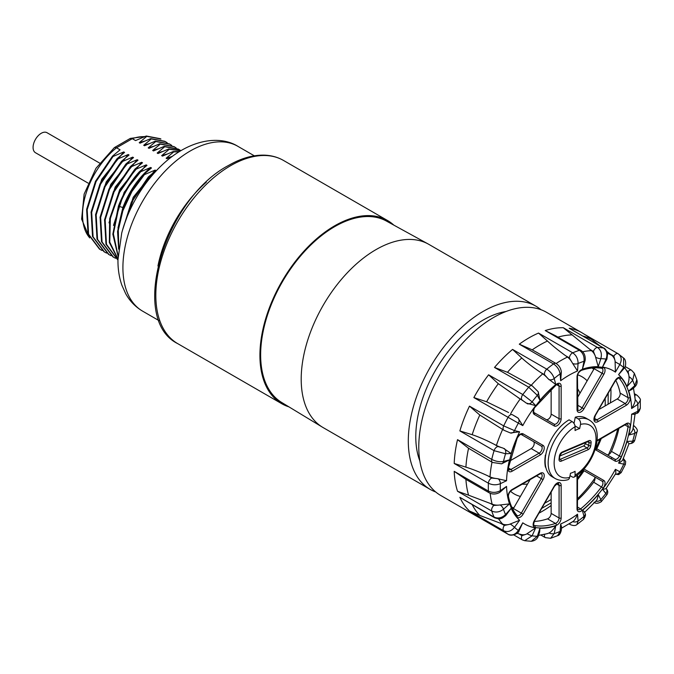 <?xml version="1.0" encoding="UTF-8"?>
<svg xmlns="http://www.w3.org/2000/svg" width="674" height="674" viewBox="0 0 674 674"><rect width="100%" height="100%" fill="white"/><g stroke="black" fill="none" stroke-linecap="round" stroke-linejoin="round"><path stroke-width="1.01" d="M160.37 138.709L146.25 136.013L135.558 140.571L132.289 138.684L130.09 138.524L114.353 147.623L95.986 168.273L84.132 194.087L81.63 219.134L89.608 237.922M151.423 176.251L148.937 177.22L148.373 176.9L155.964 170.547L155.146 170.075L144.447 174.625L143.882 174.305L151.473 167.961L150.656 167.489L139.956 172.038L139.4 171.718L146.991 165.366L146.174 164.894L135.474 169.444L134.91 169.123L142.5 162.779L141.683 162.308L130.983 166.857L130.427 166.537L138.018 160.185L137.201 159.713L126.501 164.262L125.937 163.942L133.528 157.598L132.711 157.126L122.011 161.676L121.446 161.356L129.037 155.003L128.22 154.531L117.52 159.081L116.964 158.761L124.555 152.417L123.738 151.945L113.038 156.494L112.474 156.174L120.065 149.822L116.535 147.783L114.496 147.522M146.25 136.013L146.814 136.342L139.223 142.686L144.396 141.178M164.86 141.296L150.74 138.608L140.04 143.158L139.223 142.686M150.74 138.608L151.305 138.928L143.714 145.281L148.887 143.764M169.343 143.891L155.231 141.195L144.531 145.752L143.714 145.281M155.231 141.195L155.787 141.523L148.196 147.867L153.369 146.359M174.06 146.612L159.713 143.789L149.013 148.339L148.196 147.867M159.713 143.789L160.277 144.11L152.686 150.462L157.859 148.946M178.324 149.072L164.203 146.376L153.504 150.934L152.686 150.462M164.203 146.376L164.759 146.705L157.177 153.049L162.35 151.54M180.893 150.673L168.685 148.971L157.994 153.52L157.177 153.049M168.685 148.971L169.25 149.291L161.659 155.643L166.832 154.127M179.368 151.599L173.176 151.557L162.476 156.115L161.659 155.643M173.176 151.557L173.74 151.886L166.149 158.23L171.322 156.722M172.62 156.166L166.967 158.702L166.149 158.23M160.934 139.029L146.814 136.342M167.27 142.837L165.416 141.616L151.305 138.928M171.752 145.424L169.907 144.211L155.787 141.523M180.733 150.605L178.88 149.392L164.759 146.705M180.809 150.723L169.25 149.291M179.006 151.819L173.74 151.886M393.843 225.141A105.767 61.064 120 0 0 387.592 220.55A105.767 61.064 120 0 0 306.089 248.883A105.767 61.064 120 0 0 259.92 355.324A105.767 61.064 120 0 0 281.825 403.743A105.767 61.064 120 0 0 288.927 406.86M322.458 427.19L281.698 402.479A104.748 60.475 -60 0 1 266.457 318.339A104.748 60.475 -60 0 1 334.708 226.624A104.748 60.475 -60 0 1 386.429 221.064L428.217 244.013A105.767 61.064 120 0 0 375.991 249.624A105.767 61.064 120 0 0 301.202 379.159A105.767 61.064 120 0 0 322.458 427.19A105.767 61.064 120 0 0 323.107 427.577L430.206 489.408A105.767 61.064 -60 0 1 413.996 404.653A105.767 61.064 -60 0 1 483.089 311.455A105.767 61.064 120 0 1 535.973 306.215A105.767 61.064 120 0 1 540.944 309.686M435.699 491.978A105.767 61.064 -60 0 1 430.206 489.408M535.973 306.215L428.875 244.384A105.767 61.064 120 0 0 428.217 244.013M506.073 311.489A95.186 54.956 120 0 0 483.089 320.091A95.186 54.956 120 0 0 419.826 460.873M595.749 357.346A4.229 1.179 -161.9 0 0 600.854 358.652L598.226 366.681L595.344 356.234A12.688 9.739 -92.2 0 0 591.427 350.649L563.312 327.724L597.518 347.472C600.989 350.025 602.109 353.757 600.854 358.652A97.3 56.178 120 0 1 606.069 359.116A4.229 0.598 -155.8 0 0 606.937 359.124L602.497 367.069L606.069 359.116C607.737 354.254 606.853 350.547 603.415 347.995L569.21 328.255A105.767 61.064 -60 0 1 581.788 332.67L546.437 312.264A105.767 61.064 120 0 0 493.562 317.496A105.767 61.064 -60 0 0 424.468 410.702A105.767 61.064 -60 0 0 440.678 495.449L476.021 515.863A105.767 61.064 -60 0 1 473.864 514.506L508.07 534.255C511.962 535.923 515.391 534.651 518.373 530.43L522.771 522.813L519.047 530.817C519.224 533.024 511.768 536.892 508.154 534.305L508.154 534.305A4.229 2.443 120 0 0 508.306 534.381M547.473 341.044L538.526 333.074L572.731 352.822C576.329 355.341 578.107 358.913 578.065 363.513A4.229 2.224 -175.8 0 1 572.698 363.505L572.083 362.469A12.688 7.936 -115.5 0 0 567.441 357.077L565.52 355.67C558.19 350.312 552.174 345.433 547.473 341.044A104.815 60.517 -60 0 0 532.216 349.848L536.959 352.477M565.52 355.67L569.361 357.886A4.229 2.443 120 0 1 572.731 352.822A105.767 61.064 120 0 1 579.438 350.312C582.985 352.856 584.51 356.521 583.996 361.298A4.229 1.727 -168.4 0 0 585.15 360.422L582.387 369.175L583.996 361.298A97.3 56.178 120 0 0 578.065 363.513L577.525 370.986L572.698 363.505M548.914 379.614A4.229 2.991 165 0 0 554.188 378.51A97.3 56.178 120 0 1 560.119 373.876A4.229 2.645 175.5 0 0 561.349 371.812L560.667 380.717L560.119 373.876C559.378 369.723 557.162 366.403 553.497 363.926A105.767 61.064 120 0 0 546.783 369.167C550.498 371.61 552.975 374.727 554.188 378.51L555.806 384.517L548.097 378.737A12.688 5.181 -131.6 0 0 542.705 373.859L540.7 372.503C533.058 367.364 526.756 362.528 521.794 357.987L512.577 349.418L546.783 369.167A4.229 2.443 120 0 0 544.541 374.719L548.097 378.737M575.074 426.743A4.229 2.443 60 0 0 572.083 421.562L569.092 419.835A33.843 19.538 120 0 0 545.729 454.967A33.843 19.538 120 0 0 545.729 466.939A33.843 19.538 120 0 0 552.174 476.779L555.165 478.506C558.965 480.587 563.161 481.009 567.761 479.762A4.229 2.991 75 0 0 569.656 477.403L570.507 473.241A24.963 14.415 120 0 0 575.074 471.303L575.074 475.103A29.614 17.094 120 0 0 595.841 442.093A29.614 17.094 120 0 0 580.499 424.435L579.648 428.597A24.963 14.415 120 0 0 575.074 430.543L575.074 426.743A29.614 17.094 120 0 0 554.314 459.752A29.614 17.094 120 0 0 569.656 477.403M570.019 475.633L572.083 476.83A4.229 2.443 -120 0 0 574.197 477.04C593.853 466.265 606.389 429.835 589.009 419.885L586.018 418.158A33.843 19.538 120 0 0 575.284 417.198L574.004 423.474M535.687 405.638L526.276 403.086A12.688 1.803 -144.2 0 0 520.202 398.966L498.297 383.691L488.599 374.795L522.805 394.543L532.115 401.814L535.687 405.638A88.513 51.106 120 0 0 522.771 425.606L508.07 417.324A105.767 61.064 120 0 0 503.689 425.884L514.498 430.627L519.603 431.807L510.378 432.969A4.229 3.404 103 0 0 510.555 433.02L503.95 430.273A4.229 2.443 120 0 1 503.689 425.884L469.483 406.136L479.812 415.041L503.95 430.273M517.025 417.4L512.392 414.729L518.011 418.057L522.771 425.606M512.392 414.729A4.229 2.443 -60 0 0 508.07 417.324L473.864 397.576L486.611 401.763L508.541 412.505M518.011 418.057A4.229 3.454 120 0 1 518.373 423.07A97.3 56.178 120 0 0 514.498 430.627A4.229 3.404 103 0 1 510.555 433.02L510.614 433.037M519.603 431.807A88.513 51.106 120 0 0 511.17 453.526L503.208 448.151A12.688 3.547 -161.9 0 1 496.418 445.438L494.253 444.318C486.038 440.063 478.683 436.862 472.179 434.705A104.815 60.517 -60 0 1 479.812 415.041M511.17 453.526L505.534 453.745L494.076 450.67A105.767 61.064 120 0 0 491.742 459.407C495.719 461.42 499.628 462.111 503.47 461.471L509.485 459.862L501.574 463.83L492.483 462.457A4.229 2.443 120 0 1 491.742 459.407L457.536 439.659L468.565 448.277L492.483 462.457M509.485 459.862A88.513 51.106 120 0 0 506.553 480.722L496.982 478.599A12.688 6.664 -175.8 0 1 489.99 476.838L487.808 475.827C479.5 471.977 472.204 469.079 465.911 467.149A104.815 60.517 -60 0 1 468.565 448.277M506.553 480.722L500.352 483.671C496.376 485.288 492.391 485.128 488.397 483.207A105.767 61.064 120 0 0 488.397 491.076C492.391 492.947 496.376 492.795 500.352 490.63L506.553 486.426L499.737 492.399C496.047 494.379 492.559 494.531 489.273 492.863L489.273 492.863A4.229 2.443 120 0 1 488.397 491.076L454.2 471.328L465.911 479.366L489.273 492.863M506.553 486.426A88.513 51.106 120 0 0 509.485 503.899L499.08 505.087A12.688 8.973 165 0 1 492.155 504.152L468.565 495.188A104.815 60.517 -60 0 1 465.911 479.366M500.268 504.986A4.229 1.727 48.4 0 1 503.47 509.232C499.628 512.215 495.719 512.813 491.742 511.027A105.767 61.064 120 0 0 494.076 517.076C498.027 518.82 501.852 517.986 505.534 514.574L511.17 508.28L505.694 515.677A4.229 1.179 41.9 0 0 505.534 514.574A97.3 56.178 120 0 1 503.47 509.232L509.485 503.899M511.17 508.28A88.513 51.106 120 0 0 519.603 520.277L509.258 524.406A12.688 10.203 137 0 1 502.652 524.077L479.812 515.433A104.815 60.517 -60 0 1 472.339 504.893M519.603 520.277L514.498 527.338C511.212 531.306 507.606 532.452 503.689 530.758A105.767 61.064 120 0 0 508.07 534.255A4.229 2.443 120 0 0 508.154 534.305L473.864 514.506M522.771 522.813A88.513 51.106 120 0 0 535.687 527.868L526.276 534.238A12.688 10.203 103 0 1 521.364 534.575L516.95 533.311M535.687 527.868L532.115 535.813L524.684 540.7L522.299 539.849A4.229 2.443 -60 0 1 521.962 535.619L519.191 534.019M524.684 540.7L531.331 541.289L537.33 536.277L539.958 528.248L539.604 532.081L538.358 535.872C537.38 538.905 535.046 540.708 531.356 541.289M539.958 528.248A88.513 51.106 120 0 0 555.806 525.762C553.244 529.671 550.944 532.081 548.914 532.982L548.097 533.387A12.688 8.973 75 0 1 547.204 533.698L538.518 535.392M555.806 525.762L554.188 533.631L550.641 538.282M550.683 538.265L557.592 535.687L560.119 531.415L560.667 523.942L561.568 527.026L561.349 529.991C560.591 533.429 559.344 535.324 557.617 535.678M560.667 523.942A88.513 51.106 120 0 0 577.525 514.211C575.891 518.357 574.282 520.825 572.698 521.634L561.476 528.222M577.525 514.211L578.065 521.053L576.978 524.507L583.516 519.401L583.996 516.427L582.387 510.412C584.543 511.6 585.209 512.299 584.392 512.501M595.749 501.17C596.878 500.656 597.703 498.474 598.226 494.606L600.854 499.603L601.25 501.709L606.886 494.699L602.497 489.29C605.303 489.012 606.482 488.709 606.036 488.372M615.295 474.058C615.994 473.999 616.036 472.423 615.413 469.323L621.209 472.55L625.379 464.411L618.589 463.122C621.672 461.404 623.121 460.072 622.928 459.137M615.362 474.184L618.656 474.597L621.192 472.584M628.977 443.568L627.014 441.403L632.659 441.184A4.229 3.244 -92.2 0 1 629.828 443.686L629.002 443.711L622.793 459.719M633.063 428.352A4.229 2.991 -105 0 1 634.714 433.458A97.3 56.178 120 0 1 632.659 441.184L634.748 440.248L636.997 431.84L634.714 433.458L628.707 435.067C631.681 432.093 633.122 429.844 633.038 428.327M636.66 413.347L634.588 414.333L631.631 414.207L637.831 411.258L640.3 408.25L640.3 400.407L637.831 404.307L631.631 408.511C634.116 404.627 635.279 401.679 635.135 399.657L635.11 398.856L635.135 399.657A4.229 2.224 -124.2 0 1 637.831 404.307A97.3 56.178 120 0 1 637.831 411.258A4.229 2.645 -115.5 0 1 636.66 413.347L636.66 413.347C638 413.331 639.213 411.646 640.3 408.284M628.977 376.589A4.229 1.179 -138.1 0 1 632.659 380.355A97.3 56.178 120 0 1 634.714 385.697A4.229 1.727 -131.6 0 1 634.529 387.137L631.875 389.488L628.707 391.03L634.714 385.697L636.837 379.799L634.335 373.303L632.659 380.355L627.014 386.649C628.682 382.31 629.331 378.957 628.977 376.589L628.876 375.595A12.688 9.739 -27.8 0 0 628.075 373.076L624.663 367.498M618.488 353.976L618.151 353.766C621.529 356.293 622.085 359.874 619.819 364.499A97.3 56.178 120 0 1 623.686 367.591A4.229 0.598 -144.2 0 1 624.124 368.341L618.589 374.66L623.686 367.591L623.585 358.046L618.066 353.715A4.229 2.443 120 0 0 613.837 356.158L615.067 360.792A12.688 10.363 -60 0 0 611.765 355.35L606.945 351.508M615.295 361.887L619.819 364.499L615.413 372.124L615.067 360.792M545.232 330.563L555.654 335.821L580.904 350.396A4.229 2.443 -60 0 0 579.438 350.312L545.232 330.563A105.767 61.064 -60 0 1 563.312 327.724M569.21 328.255L603.921 348.172A4.229 2.443 -60 0 0 603.415 347.995A105.767 61.064 120 0 0 597.518 347.472A4.229 2.443 120 0 0 593.423 351.44L595.344 356.234M599.944 345.88L587.399 336.115L581.788 332.67M475.389 515.383L474.622 514.944M509.258 524.406L504.354 525.442A4.229 2.443 -60 0 0 503.689 530.758L469.483 511.01L479.812 515.433M494.716 517.817L459.87 497.328L494.076 517.076A4.229 2.443 120 0 0 494.716 517.817L494.716 517.817C501.22 519.924 500.833 518.163 502.357 518.062L505.685 515.677M499.08 505.087L493.823 505.449A4.229 2.443 -60 0 0 491.742 511.027L457.536 491.279L468.565 495.188M496.982 478.599L491.649 478.051A4.229 2.443 -60 0 0 488.397 483.207L454.2 463.459L465.911 467.149M503.208 448.151L498.094 446.542A4.229 2.443 -60 0 0 494.076 450.67L459.87 430.922L472.179 434.705M561.349 371.812C560.802 368.156 559.024 365.375 555.991 363.463L555.991 363.463A4.229 2.443 -60 0 0 553.497 363.926L519.292 344.178L532.216 349.848M538.197 391.88L539.958 400.322L537.33 395.326L528.711 387.196A105.767 61.064 120 0 0 522.805 394.543A4.229 2.443 120 0 0 521.962 399.918L526.276 403.086M507.463 372.292L532.199 385.806A4.229 2.443 -60 0 0 528.711 387.196L494.505 367.448L507.463 372.292A104.815 60.517 -60 0 1 521.794 357.987M598.723 409.632L617.216 398.957A4.229 2.443 120 0 0 620.139 393.102A86.727 50.07 120 0 0 615.707 380.288M611.899 457.528A91.757 52.976 -60 0 1 611.259 458.868M606.853 454.613A4.229 2.443 120 0 0 611.453 451.378A86.727 50.07 120 0 0 618.943 428.335M577.458 500.201A86.727 50.07 120 0 0 593.668 482.196A4.229 2.443 120 0 0 594.148 476.585L602.076 481.16L594.148 476.585M534.221 521.423A86.727 50.07 120 0 0 547.541 518.854A4.229 2.443 120 0 0 551.147 513.394L551.147 492.045M512.872 509.333A4.229 2.443 120 0 0 513.403 508.541L530.093 479.635M509.746 461.008L531.23 448.598A4.229 2.443 120 0 0 533.993 444.874A4.229 2.443 120 0 0 533.345 441.478L541.273 446.062A4.229 2.443 -60 0 1 541.921 449.448A4.229 2.443 -60 0 1 539.158 453.181L510.951 469.458L508.407 467.992M546.05 419.506A4.229 2.443 120 0 0 549.31 418.352A4.229 2.443 120 0 0 551.147 414.106L551.147 389.294M577.458 397.601L594.148 368.695A4.229 2.443 120 0 0 594.561 367.844M617.738 429.035A91.757 52.976 -60 0 1 608.521 454.605M594.99 478.043A91.757 52.976 -60 0 1 577.458 498.811M551.147 505.508A97.3 56.178 -60 0 1 542.174 511.372A97.3 56.178 -60 0 1 538.973 513.133M610.897 388.544A97.3 56.178 -60 0 1 610.383 402.9M601.242 438.563A97.3 56.178 -60 0 1 596.102 450.114M584.063 470.764A97.3 56.178 -60 0 1 577.458 479.753M527.565 484.016A57.324 33.102 -60 0 1 522.215 484.185M577.458 388.51A57.324 33.102 -60 0 1 579.985 393.22M597.08 440.585A5.712 3.294 -60 0 1 597.981 439.937L626.188 423.66A5.712 3.294 -60 0 1 630.139 426.996A88.21 50.929 -60 0 1 621.31 456.719A5.712 3.294 -60 0 1 615.067 461.067A1.483 1.213 -60 0 0 614.764 459.179L595.597 448.109L614.764 459.179A4.229 2.443 -60 0 0 619.381 455.961L611.453 451.378M583.937 468.986L603.862 480.486A1.483 1.213 120 0 1 602.076 481.16L582.9 470.098L602.076 481.16A4.229 2.443 -60 0 1 601.596 486.771A86.727 50.07 -60 0 1 580.626 508.904A4.229 2.443 -60 0 1 577.896 509.544L577.458 508.213L577.525 474.85M523.117 433.862A1.483 1.213 120 0 1 521.331 434.545L541.273 446.062A1.483 1.213 120 0 0 543.059 445.379A5.712 3.294 -60 0 1 543.935 449.954A5.712 3.294 -60 0 1 540.203 454.992L512.004 471.278A5.712 3.294 -60 0 1 508.044 467.933A88.21 50.929 -60 0 1 516.882 438.21A5.712 3.294 -60 0 1 523.117 433.862L543.059 445.379M554.272 425.96A1.483 1.213 -60 0 0 553.969 424.072L534.019 412.564C533.218 411.949 533.934 407.905 535.114 407.155L556.193 384.905L558.198 384.18A4.229 2.443 -60 0 1 559.075 386.118L559.075 418.689A4.229 2.443 -60 0 1 557.23 422.943A4.229 2.443 -60 0 1 553.969 424.072L534.019 412.564A1.483 1.213 -60 0 1 534.33 414.451A5.712 3.294 -60 0 1 534.971 406.877A88.21 50.929 -60 0 1 556.303 384.365A5.712 3.294 -60 0 1 561.164 386.118L561.164 418.689A5.712 3.294 -60 0 1 558.67 424.435A5.712 3.294 -60 0 1 554.272 425.96L534.33 414.451M574.998 425.917L579.648 428.597M574.197 477.04A4.229 2.443 -120 0 0 575.074 475.103M580.499 424.435A4.229 2.991 -105 0 0 578.275 418.925L575.284 417.198M559.757 456.071L583.583 445.935A2.115 1.222 120 0 0 585.259 443.484L585.344 442.759M545.215 455.397L545.729 454.967M545.645 466.526L545.434 467.166A34.264 19.782 -60 0 1 545.434 455.076M148.937 177.22L133.166 199.917L123.932 225.579M148.373 176.9L131.371 202.065L122.508 230.213M122.483 230.289L133.25 197.229L155.146 170.075M144.447 174.625L131.91 191.526L122.837 210.827L118.287 230.323L118.826 247.771M143.882 174.305L131.042 191.719L121.884 211.619L117.571 231.578L118.649 249.195M117.967 228.023L122.879 207.55C129.214 191.13 138.473 177.776 150.656 167.489M139.956 172.038C130.908 181.988 123.923 193.455 118.995 206.438L113.4 233.827L118.093 255.732M139.4 171.718C130.352 181.668 123.359 193.135 118.43 206.118L112.836 234.181L118.06 256.322M113.476 225.436L124.193 192.208L146.174 164.894M135.474 169.444L119.559 192.435L110.351 218.384L109.761 242.134L117.975 258.951M134.91 169.123L118.851 192.393L109.677 218.637L109.34 242.514L117.967 259.153M108.994 222.841L119.702 189.621L141.683 162.308M130.983 166.857L114.058 191.871L105.161 219.859L106.467 244.35L117.748 259.667M130.427 166.537L113.443 191.652L104.571 219.749L105.987 244.266L117.428 259.482M104.504 220.255L115.212 187.035L137.201 159.713M126.501 164.262L109.517 189.386L100.645 217.483L102.06 242L113.502 257.215L115.574 258.277M125.937 163.942L108.952 189.057L100.089 217.154L101.496 241.671L112.937 256.895M100.013 217.66L110.73 184.44L132.711 157.126M122.011 161.676L105.026 186.791L96.163 214.888L97.57 239.405L109.011 254.629L111.084 255.69M121.446 161.356L104.47 186.471L95.598 214.568L97.005 239.085L108.447 254.3M95.531 215.073L106.239 181.854L128.22 154.531M117.52 159.081L100.544 184.204L91.672 212.302L93.079 236.818L104.521 252.034L106.602 253.095M116.964 158.761L99.979 183.876L91.116 211.973L92.523 236.49L103.965 251.714M91.041 212.478L101.757 179.259L123.738 151.945M113.038 156.494L96.053 181.609L87.182 209.707L88.597 234.223L100.038 249.447L102.111 250.509M112.474 156.174L95.497 181.289L86.626 209.387L88.033 233.903L99.474 249.119M176.243 148.019L174.381 146.789L160.277 144.11M99.609 163.074L47.02 132.711A11.551 6.673 120 0 0 41.249 133.284A11.551 6.673 120 0 0 33.7 143.461A11.551 6.673 120 0 0 35.469 152.72L88.058 183.084M144.489 136.696A59.228 34.197 120 0 0 132.289 138.684L116.535 147.783A59.228 34.197 120 0 0 89.415 237.509M142.627 311.161A95.186 54.956 -60 0 1 128.035 234.889A95.186 54.956 -60 0 1 190.22 151.001A95.186 54.956 120 0 1 237.812 146.292C225.124 138.305 204.323 137.302 181.761 150.167C154.481 165.678 130.301 199.588 121.699 233.153L117.958 259.81C117.849 268.968 119.172 277.469 121.918 285.329L125.701 293.704C129.821 301.118 135.466 306.94 142.627 311.161L159.123 320.689M157.952 265.969A95.186 54.956 -60 0 1 206.337 182.157M230.609 165.686A105.767 61.064 -60 0 1 283.493 160.446C277.941 157.261 271.782 155.509 265.025 155.18C253.365 154.725 241.191 158.154 228.494 165.475C165.105 198.662 128.035 319.164 177.725 343.639A105.767 61.064 -60 0 1 161.516 258.883A105.767 61.064 -60 0 1 230.609 165.686M585.807 335.096L617.974 353.665M519.292 344.178A105.767 61.064 -60 0 1 528.905 337.91A105.767 61.064 -60 0 1 538.526 333.074M569.361 357.886L572.083 362.469M556.101 363.522A101.108 58.377 -60 0 1 567.441 357.077M577.525 370.986A88.513 51.106 120 0 0 560.667 380.717M532.199 385.806L538.079 391.628A4.229 3.244 152.2 0 1 538.088 391.628A4.229 3.244 152.2 0 1 537.33 395.326A97.3 56.178 120 0 0 532.115 401.814A4.229 3.404 137 0 1 527.27 403.743M555.806 384.517A88.513 51.106 120 0 0 539.958 400.322M598.226 366.681A88.513 51.106 120 0 0 582.387 369.175M615.413 372.124A88.513 51.106 120 0 0 602.497 367.069M627.014 386.649A88.513 51.106 120 0 0 618.589 374.66M631.631 408.511A88.513 51.106 120 0 0 628.707 391.03M628.707 435.067A88.513 51.106 120 0 0 631.631 414.207M618.589 463.122A88.513 51.106 120 0 0 627.014 441.403M615.421 474.092A4.229 3.454 -60 0 0 619.819 471.867A97.3 56.178 120 0 0 623.686 464.302A4.229 3.404 -77 0 0 623.02 459.221M602.497 489.29A88.513 51.106 120 0 0 615.413 469.323M595.833 501.195A4.229 3.244 -27.8 0 0 600.854 499.603A97.3 56.178 120 0 0 606.069 493.115A4.229 3.404 -43 0 0 606.17 488.507L606.17 488.507A4.229 3.404 -43 0 0 606.12 488.448L606.17 488.507C607.999 490.579 608.243 492.635 606.903 494.674M582.387 510.412A88.513 51.106 120 0 0 598.226 494.606M572.698 521.634A4.229 2.645 -4.5 0 0 578.065 521.053A97.3 56.178 120 0 0 583.996 516.427A4.229 2.991 -15 0 0 585.091 513.605L585.091 513.605C585.933 514.666 585.42 516.587 583.549 519.368M548.914 532.982A4.229 1.727 11.6 0 0 554.188 533.631A97.3 56.178 120 0 0 560.119 531.415A4.229 2.224 4.2 0 0 561.349 529.991M527.27 533.85A4.229 0.598 24.2 0 0 532.115 535.813A97.3 56.178 120 0 0 537.33 536.277A4.229 1.179 18.1 0 0 538.358 535.872M510.378 524.119A4.229 0.598 35.8 0 1 514.498 527.338A97.3 56.178 120 0 0 518.373 530.43L519.047 530.817M498.17 478.734A4.229 2.645 64.5 0 1 500.352 483.671A97.3 56.178 120 0 0 500.352 490.63A4.229 2.224 55.8 0 1 499.737 492.399M504.329 448.547A4.229 3.244 87.8 0 1 505.534 453.745A97.3 56.178 120 0 0 503.47 461.471A4.229 2.991 75 0 1 501.574 463.83M630.139 397.449A5.712 3.294 -60 0 1 626.188 405.352L597.981 421.629A5.712 3.294 -60 0 1 594.249 420.905A5.712 3.294 -60 0 1 595.125 415.319L615.067 380.776A5.712 3.294 -60 0 1 621.31 377.92A88.21 50.929 -60 0 1 630.139 397.449A1.483 1.011 168.5 0 1 628.067 397.685A4.229 2.443 -60 0 1 625.143 403.532L596.937 419.818A4.229 2.443 -60 0 1 594.822 420.028C594.123 420.475 594.299 418.95 595.361 415.454L615.303 380.911C618.066 378.038 619.296 377.111 618.993 378.156A4.229 2.443 -60 0 1 619.381 378.485A86.727 50.07 -60 0 1 628.067 397.685L620.139 393.102M577.02 376.96A5.712 3.294 -60 0 1 581.889 369.588A88.21 50.929 -60 0 1 603.213 367.473A5.712 3.294 -60 0 1 603.862 374.306L583.911 408.848A5.712 3.294 -60 0 1 579.514 412.404A5.712 3.294 -60 0 1 577.02 409.531L577.02 376.96A1.483 0.851 0 0 0 577.458 376.362C577.483 373.994 578.772 372.006 581.308 370.388C588.773 367.911 595.639 367.22 601.907 368.333L602.076 368.383A4.229 2.443 -60 0 1 602.076 373.27L582.125 407.812A4.229 2.443 -60 0 1 577.896 410.255L577.458 376.362M523.117 514.152A5.712 3.294 -60 0 1 516.882 517.009A88.21 50.929 -60 0 1 508.044 497.488A5.712 3.294 -60 0 1 512.004 489.585L540.203 473.3A5.712 3.294 -60 0 1 543.935 474.024A5.712 3.294 -60 0 1 543.059 479.61L523.117 514.152L513.403 508.541M561.164 517.969A5.712 3.294 -60 0 1 556.303 525.341A88.21 50.929 -60 0 1 534.971 527.456A5.712 3.294 -60 0 1 534.33 520.623L554.272 486.08A5.712 3.294 -60 0 1 558.67 482.533A5.712 3.294 -60 0 1 561.164 485.398L561.164 517.969A1.483 0.851 180 0 1 559.075 517.969L551.147 513.394M603.862 480.486A5.712 3.294 -60 0 1 603.213 488.06A88.21 50.929 -60 0 1 581.889 510.572A5.712 3.294 -60 0 1 577.02 508.811L577.02 476.248A5.712 3.294 -60 0 1 577.121 475.145M615.067 461.067L595.15 449.566M510.656 413.726A101.108 58.377 -60 0 1 520.202 398.966M518.121 397.694L521.962 399.918M494.505 367.448A105.767 61.064 -60 0 1 512.577 349.418M469.483 511.01A105.767 61.064 -60 0 1 459.87 497.328M457.536 491.279A105.767 61.064 -60 0 1 454.2 471.328M454.2 463.459A105.767 61.064 -60 0 1 457.536 439.659M459.87 430.922A105.767 61.064 -60 0 1 469.483 406.136M473.864 397.576A105.767 61.064 -60 0 1 488.599 374.795M498.297 383.691A104.815 60.517 120 0 0 486.611 401.763M496.418 445.438A101.108 58.377 -60 0 1 502.602 429.49M489.99 476.838A101.108 58.377 -60 0 1 492.003 462.179M492.155 504.152A101.108 58.377 -60 0 1 490.183 493.309M502.652 524.077A101.108 58.377 -60 0 1 498.549 518.837M526.276 534.238L521.962 535.619M522.805 540.026A4.229 2.443 -60 0 1 522.299 539.849L513.849 534.962M548.097 533.387L544.061 534.465M550.616 538.29L545.317 537.625A4.229 2.443 -60 0 1 544.541 534.735M572.074 522.055L570.204 523.277M576.936 524.532C575.579 525.855 573.347 525.863 570.229 524.557L570.229 524.557A4.229 2.443 -60 0 1 569.53 523.698M595.412 501.658L594.974 502.138M633.737 425.564L633.737 425.564A4.229 2.443 120 0 0 633.611 425.496L633.737 425.564C636.905 428.352 637.992 430.433 637.006 431.798M633.459 426.33L633.206 427.653M640.3 400.339C640.856 399.522 639.744 397.795 636.947 395.158L636.947 395.158A4.229 2.443 120 0 0 634.756 395.411M634.79 395.672L635.11 398.848M634.293 373.228L631.504 370.211A4.229 2.443 120 0 0 628.126 371.467L628.876 375.595M626.71 370.658L628.126 371.467M618.151 353.766A4.229 2.443 120 0 0 618.066 353.715L585.723 335.045M609.987 353.934L613.837 356.158M607.552 353.294A101.108 58.377 -60 0 1 611.765 355.35M589.582 349.216L593.423 351.44M582.665 351.777A101.108 58.377 -60 0 1 591.427 350.649M557.937 337.135A104.815 60.517 -60 0 1 572.226 334.894M582.951 336.073A104.815 60.517 -60 0 1 593.078 340.294M504.354 525.442L500.504 523.226M493.823 505.449L489.981 503.234M491.649 478.051L487.808 475.827M498.094 446.542L494.253 444.318M540.7 372.503L544.541 374.719M531.255 385.258A101.108 58.377 -60 0 1 542.705 373.859M626.188 405.352A1.483 0.851 -120 0 0 625.143 403.532L617.216 398.957M597.981 421.629A1.483 0.851 -120 0 0 596.937 419.818L594.392 418.352M621.31 377.92A1.483 1.179 140 0 1 619.381 378.485L618.698 378.089M592.168 368.004A80.72 46.607 -60 0 1 593.743 369.394M605.126 398.536A80.72 46.607 -60 0 1 605.151 405.925M551.147 499.468A80.72 46.607 -60 0 1 548.156 501.288A80.72 46.607 -60 0 1 544.744 503.133M513.807 507.842A80.72 46.607 -60 0 1 511.819 507.185M520.395 496.426A67.686 39.084 -60 0 1 510.496 491.228M577.694 374.837A67.686 39.084 -60 0 1 587.147 380.81M597.981 439.937A1.483 0.851 60 0 1 597.678 440.619L625.876 424.334L627.258 424.056A4.229 2.443 -60 0 1 628.067 426.735A86.727 50.07 -60 0 1 619.381 455.961L621.31 456.719M626.188 423.66A1.483 0.851 60 0 1 625.876 424.334M630.139 426.996A1.483 0.657 -170.7 0 1 628.067 426.735L624.899 424.906M595.201 449.398A1.483 1.213 -60 0 0 595.336 448.977M603.213 488.06L593.668 482.196M581.889 510.572A1.483 0.657 -129.3 0 0 580.626 508.904L577.458 507.075M577.02 508.811A1.483 0.851 0 0 0 577.458 508.213M577.02 476.248A1.483 0.851 0 0 0 577.458 475.642M561.164 485.398A1.483 0.851 180 0 1 559.075 485.398L559.075 517.969A4.229 2.443 -60 0 1 555.469 523.428A86.727 50.07 -60 0 1 534.499 525.509A4.229 2.443 -60 0 1 534.019 525.332C533.319 525.787 533.505 524.271 534.566 520.766L554.508 486.215C557.701 483.191 558.931 482.272 558.198 483.46A4.229 2.443 -60 0 1 559.075 485.398L556.53 483.932M556.303 525.341A1.483 1.011 -108.5 0 0 555.469 523.428L547.541 518.854M534.971 527.456A1.483 1.179 -80 0 0 534.499 525.509L533.808 525.113M543.059 479.61L541.273 478.582L521.331 513.125A4.229 2.443 -60 0 1 517.101 515.568A4.229 2.443 -60 0 1 517.017 515.509M540.203 473.3A1.483 0.851 60 0 1 539.899 473.974L541.273 473.696A4.229 2.443 -60 0 1 541.273 478.582L536.597 475.878M516.882 517.009A1.483 1.179 -40 0 0 516.966 515.45C512.872 510.572 510.041 504.287 508.449 496.586C508.314 494.194 509.392 492.087 511.692 490.259L539.899 473.974M508.044 497.488A1.483 1.011 -11.5 0 0 508.449 496.586M512.004 489.585A1.483 0.851 60 0 1 511.692 490.259M540.203 454.992A1.483 0.851 -120 0 0 539.158 453.181L531.23 448.598M512.004 471.278A1.483 0.851 -120 0 0 510.951 469.458A4.229 2.443 -60 0 1 508.836 469.668L508.466 467.571L517.194 438.193C519.174 435.185 520.555 433.972 521.331 434.545M508.044 467.933A1.483 0.657 9.3 0 0 508.466 467.571M553.969 424.072L534.019 412.564M556.303 384.365A1.483 0.657 50.7 0 1 556.193 384.905M561.164 386.118A1.483 0.851 180 0 1 559.075 386.118L556.53 384.652M561.164 418.689A1.483 0.851 180 0 1 559.075 418.689L551.147 414.106M577.02 409.531A1.483 0.851 0 0 0 577.458 408.924M581.889 369.588A1.483 1.011 71.5 0 1 581.308 370.388M603.213 367.473A1.483 1.179 100 0 1 601.907 368.333M603.862 374.306L594.148 368.695M583.911 408.848L577.458 405.116M572.083 421.562A33.843 19.538 120 0 0 549.976 451.386A33.843 19.538 120 0 0 555.165 478.506M588.908 440.678A3.597 2.073 -60 0 1 591.098 442.708L590.786 445.632A3.597 2.073 -60 0 1 587.939 449.802L561.24 461.159A3.597 2.073 -60 0 1 559.049 459.129L559.369 456.205A3.597 2.073 -60 0 1 562.217 452.035L588.908 440.678A1.483 0.96 67 0 1 588.444 441.436L588.672 441.377A2.115 1.222 -60 0 1 589.017 442.548L588.705 445.472A2.115 1.222 -60 0 1 587.029 447.924L560.33 459.28A2.115 1.222 -60 0 1 559.521 459.314M589.009 419.885A33.843 19.538 120 0 0 578.275 418.925M591.098 442.708A1.483 0.733 -173.9 0 1 589.017 442.548L587.669 441.773M590.786 445.632A1.483 0.733 -173.9 0 1 588.705 445.472L585.259 443.484M587.939 449.802A1.483 0.96 -113 0 0 587.029 447.924L583.583 445.935M561.24 461.159A1.483 0.96 -113 0 0 560.33 459.28L559.471 458.783M559.049 459.129A1.483 0.733 6.1 0 0 559.479 458.682L559.791 455.759L561.754 452.793L588.444 441.436M559.369 456.205A1.483 0.733 6.1 0 0 559.791 455.759M562.217 452.035A1.483 0.96 67 0 1 561.754 452.793M122.879 207.55L118.43 206.118M130.368 138.397L145.036 136.485M254.309 155.812L237.812 146.292M387.592 220.55L283.493 160.446M281.825 403.743L177.725 343.639M584.585 512.375L596.246 500.731M594.021 502.214C595.605 503.773 598.006 503.613 601.225 501.742M606.061 488.524L615.589 473.788M625.396 464.378L625.666 461.454L623.366 458.438M629.828 443.686C632.456 443.391 634.091 442.262 634.74 440.282M635.135 413.423L632.962 428.841M633.493 388.064L635.119 399M634.529 387.137C636.812 385.081 637.579 382.647 636.846 379.824M624.124 368.341C625.775 367.701 626.727 360.026 623.585 358.054M606.937 359.124L607.611 353.555C608.116 352.898 604.696 347.843 603.921 348.172M585.15 360.422C585.596 355.838 584.181 352.502 580.904 350.396M625.143 366.538L631.504 370.211M634.537 393.776L636.947 395.158M585.091 513.605L584.687 512.097M570.229 524.557L569.151 523.934M545.317 537.625L540.877 535.063M476.021 515.863L480.048 518.079M555.991 363.463L536.453 352.182M538.467 392.361L538.088 391.628M541.677 508.432L551.147 502.897M577.458 478.287L583.381 470.368M595.437 449.726L599.97 439.296M608.116 404.206L608.184 393.245M597.021 441.074L597.678 440.619M559.471 459.28L559.479 458.682"/></g></svg>
